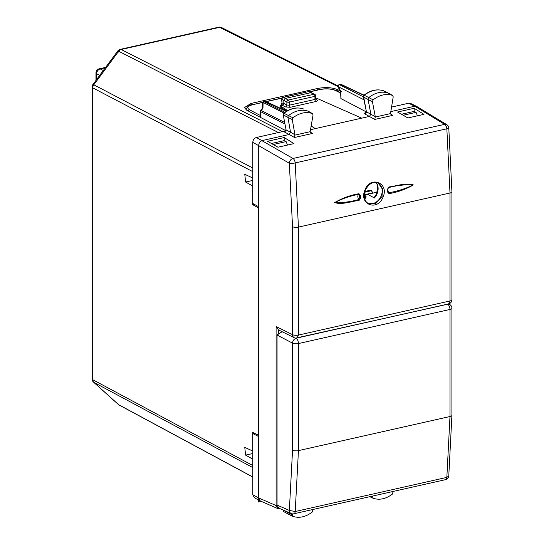 <?xml version="1.0" encoding="UTF-8"?>
<svg xmlns="http://www.w3.org/2000/svg" width="544" height="544" viewBox="0 0 544 544"><rect width="100%" height="100%" fill="white"/><g stroke="black" fill="none" stroke-linecap="round" stroke-linejoin="round"><path stroke-width="0.82" d="M282.125 331.711L277.052 334.988M292.543 450.214L289.347 510.428L295.215 511.516L298.445 450.622L298.445 343.563A4.277 1.462 -0 0 1 292.543 343.155L292.543 450.214A4.277 1.462 -0 0 0 298.445 450.622L449.99 416.52A4.277 1.462 -0 0 0 451.914 415.296L451.914 308.237A4.277 1.462 -0 0 1 449.99 309.454L298.445 343.563A4.277 2.21 -102.7 0 0 296.113 338.334A4.277 3.325 -62.3 0 0 292.543 343.155L277.052 335.022L277.052 505.063L278.814 508.13L291.19 513.536A4.277 4.277 0 0 0 293.835 513.788A4.277 2.21 -102.7 0 0 295.215 511.516L446.842 477.387A4.277 2.21 77.3 0 1 445.468 479.665A4.277 4.277 0 0 0 448.78 475.946L446.842 477.387L449.99 416.52L449.99 309.454A4.277 2.21 -102.7 0 0 447.658 304.232L295.684 338.11M117.769 50.98A4.277 0.53 36.5 0 1 118.66 51.238A4.277 3.373 -63 0 1 121.183 49.497A4.277 2.21 -102.7 0 0 120.265 49.354A4.277 4.277 0 0 0 117.769 50.98L92.915 84.531A4.277 0.53 36.5 0 1 93.806 84.789L118.66 51.238L278.399 132.539M252.804 467.568L93.806 382.33A4.277 2.598 132 0 1 93.493 382.112L118.347 404.478A4.277 4.277 0 0 0 119.177 405.062L252.804 477.074M92.915 84.531A4.277 4.277 0 0 0 92.079 87.074L92.079 378.937A4.277 1.462 0 0 0 92.759 379.726A4.277 3.366 -61.8 0 0 93.806 382.33L118.66 404.695A4.277 2.598 132 0 1 118.347 404.478M281.656 131.804L285.172 130.92M252.804 177.97L252.722 171.618L92.759 87.87L92.759 379.726L252.722 465.48L252.804 466.303M252.804 170.755L252.722 171.618M287.47 145.071L286.137 141.603L284.281 140.617L271.47 143.5M252.804 459.095L252.722 465.48M252.722 459.109L245.609 455.124L244.766 447.392L252.804 451.064M258.713 435.336L252.722 432.405L252.722 451.078M258.631 435.356L258.631 208.005L252.722 204.694L254.334 204.326M252.722 204.694L252.722 186.014L245.609 182.029L244.766 174.298L252.722 177.983M414.14 108.29L397.535 112.023L407.905 117.966L423.973 114.356L414.14 108.29L414.14 111.398L401.431 114.254M414.154 111.391L416.092 112.356L417.432 115.824M285.926 130.75L246.684 110.16L244.433 107.562L250.974 103.469L250.974 105.012M340.32 90.93L337.729 89.672C332.139 87.441 325.475 87.033 317.744 88.441L250.974 103.469M286.137 141.603L273.224 144.507M403.186 115.26L416.092 112.356M364.779 198.805L366.234 196.989L365.643 196.024L365.643 198.213M376.074 182.519L377.162 184.586L377.733 187.428L376.53 193.807L374.299 197.424L374.442 197.968L367.567 194.33L364.466 195.364L365.643 196.024M377.842 182.995A11.22 8.806 -62.5 0 1 378.325 183.253A11.22 8.806 -62.5 0 1 381.031 196.221A11.22 8.806 -62.5 0 1 367.982 203.143A11.22 8.806 -62.5 0 1 367.751 203.034M370.675 190.176L373.334 193.032M376.89 192.902L375.877 192.46L367.567 194.33M288.028 512.156L287.926 512.774A1.707 1.34 117.5 0 0 288.51 514.264A1.707 1.34 117.5 0 0 288.565 514.291A1.707 1.34 117.5 0 0 288.687 514.338L292.754 516.31M283.193 510.041L283.451 510.381A1.564 1.224 117.5 0 0 284.145 511.816M286.831 111.058L280.248 106.998L280.248 105.794L282.397 105.312L283.825 103.38L283.825 100.375L285.253 98.444L310.957 92.657L314.799 94.336A1.707 1.34 -62.5 0 0 314.01 94.248L308.836 91.698A1.707 1.319 -65.6 0 1 309.556 91.752A1.707 1.707 0 0 0 308.468 91.644L283.342 97.437A1.707 1.38 117.9 0 0 281.901 99.355L282.023 103.605L283.825 104.591M312.922 509.49L312.372 511.938C305.918 516.922 299.445 518.412 292.964 516.412L288.565 514.291M292.964 516.412L292.264 514.971L292.448 513.862M372.552 496.074L373.102 498.27C379.556 500.351 386.029 498.93 392.51 494.006L393.067 491.456M369.825 496.686L373.102 498.27M303.409 108.916L303.538 108.963A25.5 20.012 117.5 0 0 284.145 113.22L283.451 114.961L287.926 117.402A1.707 1.34 -62.5 0 1 288.687 115.498A25.643 20.128 -62.5 0 1 308.196 111.214A1.707 1.34 -62.5 0 1 308.298 111.262A1.707 1.34 -62.5 0 1 308.353 111.289A1.707 1.34 -62.5 0 1 308.496 111.384M303.722 109.052L303.47 108.936C296.895 106.794 290.312 108.208 283.744 113.172L292.964 117.796L292.264 119.551L294.95 134.742L294.481 137.489L312.453 133.45L310.243 132.056M308.298 111.262L312.372 113.54C305.918 111.459 299.445 112.88 292.964 117.796M264.908 101.402L286.321 111.364M263.758 101.66L263.758 101.66A1.707 0.884 77.3 0 1 264.119 101.714L265.295 101.449A1.707 1.34 -64.8 0 1 266.043 101.517A1.707 1.707 0 0 0 264.928 101.402L263.758 101.66A1.707 1.707 0 0 0 262.426 103.306A1.707 1.136 1.3 0 1 263.099 102.408A1.707 1.367 -63 0 1 264.119 101.714L284.9 112.302M262.636 108.691L261.059 110.826M283.934 113.023L263.099 102.408L262.983 107.671L260.624 110.303A1.707 1.707 0 0 0 260.29 111.309L260.29 111.282M284.553 122.407L260.97 110.391A1.707 1.367 117 0 0 260.556 111.622L260.304 117.307M340.34 84.429L340.748 84.47A1.707 1.34 -64.8 0 1 341.496 84.538A1.707 1.707 0 0 0 340.388 84.415L339.211 84.68A1.707 0.884 77.3 0 1 339.572 84.735L340.748 84.47L363.786 95.329M366.194 111.853L340.884 98.573L340.619 91.433L338.116 87.224A1.707 0.816 -30.7 0 1 338.144 86.659L363.922 99.797M383.534 90.766L383.683 90.814A25.5 20.012 117.5 0 0 364.283 95.288L363.603 97.043L368.084 99.491L370.879 114.165L369.478 116.409L361.733 118.157L315.717 97.811M366.085 112.465C364.453 112.9 364.092 113.431 365.01 114.056L366.418 111.819L363.474 95.758L364.283 95.288L368.825 97.573A1.707 1.34 117.5 0 0 368.084 99.491L372.422 101.64L373.102 99.872C379.556 94.887 386.029 93.391 392.51 95.39L388.504 93.146A1.707 1.34 117.5 0 0 388.45 93.119A1.707 1.34 117.5 0 0 388.334 93.072A25.643 20.128 117.5 0 0 368.825 97.573L373.102 99.872M363.344 96.737L366.418 111.819L375.278 116.64L374.816 119.415L365.01 114.056M308.475 91.644L282.982 97.383A1.707 0.884 77.3 0 1 283.342 97.437L288.306 100.035L314.01 94.248A1.707 0.884 77.3 0 1 314.949 96.342A1.707 0.585 -0 0 0 315.717 95.853A1.707 1.707 0 0 0 314.799 94.336M383.894 90.916A1.564 1.224 117.5 0 0 383.683 90.814L392.51 95.39L393.21 96.832L390.504 113.608L391.388 114.9L392.788 115.369L390.578 113.982M285.661 130.737L284.294 131.213L284.682 132.138L286.09 129.914L283.186 114.648L286.09 129.914L290.55 132.267L287.926 117.402L292.264 119.551M246.119 109.296L246.187 109.874M341.394 91.351L340.884 91.283L338.144 86.659A1.707 1.367 117 0 1 339.572 84.735L363.365 96.852M282.996 97.376A1.707 1.707 0 0 0 281.649 99.096L282.023 103.605L280.826 105.665M294.97 135.109L310.168 131.689L313.052 114.995L312.514 113.601L308.353 111.289M278.032 508.694L276.1 505.553L277.114 505.798M252.804 494.748L258.713 497.971L258.713 436.546L252.804 433.588L252.804 494.748L254.354 497.712M294.188 337.681A4.277 4.277 0 0 0 297.031 338.021L298.432 335.077A4.277 1.462 180 0 1 292.536 334.669A4.277 3.346 116.4 0 0 294.188 337.681L278.46 329.882L276.1 326.529L276.1 505.553L258.713 497.964L260.27 500.936L277.902 508.64M252.804 433.588L254.388 433.235M258.713 436.546L258.713 206.781L252.804 203.47L252.804 142.31L289.34 163.234A4.277 0.864 -5.6 0 0 295.202 162.928L446.855 128.799L449.997 193.004A4.277 1.462 -0 0 0 451.921 191.787A4.277 1.462 -0 0 0 451.921 191.753M311.141 125.909L315.282 128.608L311.114 126.038M280.248 105.794L287.633 110.602M372.422 101.64L375.278 116.64M284.294 131.213L256.374 137.496C254.204 138.217 253.014 139.828 252.804 142.31M284.682 132.138L289.15 134.49L262.283 140.536C260.114 141.263 258.924 142.868 258.713 145.357L258.713 206.781M294.481 137.489L289.15 134.49L290.55 132.267L294.95 134.742M416.65 106.427L410.584 103.421L408.666 103.224L391.537 107.08M408.666 103.224L414.732 106.23L444.638 124.338A4.277 2.21 77.3 0 1 446.855 128.799A4.277 0.857 174.5 0 0 448.793 127.888A4.277 4.277 0 0 0 446.753 124.637L416.663 106.427L414.739 106.23L390.789 111.615M284.179 137.537L294.012 143.596L277.95 147.213L267.58 141.27L284.179 137.537L284.179 140.644M310.168 131.689L311.052 132.981L312.453 133.45M310.474 129.69L361.733 118.157M276.1 326.529L292.536 334.669L292.536 226.705A4.277 1.462 -0 0 0 298.432 227.113L298.432 335.077L449.997 300.968A4.277 1.462 -0 0 0 451.921 299.744L451.921 191.787L448.793 127.901M360.516 198.091L359.353 198.05L358.863 199.505C350.458 201.872 342.407 202.892 334.723 202.572C342.339 198.621 350.336 195.874 358.72 194.33L359.278 195.303L360.441 195.337L360.516 198.091L359.135 200.362C351.077 201.389 342.101 205.006 334.648 202.586C342.4 198.084 350.506 195.126 358.952 193.712L360.441 195.337M378.046 183.083L382.588 188.714L381.936 196.683L375.945 203.306L368.179 203.306M358.952 193.712L358.72 194.33C357.469 195.527 357.517 197.254 358.863 199.505L359.135 200.362M364.956 190.046C370.104 175.256 389.545 182.886 383.01 197.139C377.434 211.786 358.53 204.367 364.956 190.046L364.956 190.046M297.024 338.021L448.589 303.912L449.997 300.968L449.997 193.004L298.432 227.113L295.202 162.928A4.277 2.21 77.3 0 0 292.992 158.46A4.277 3.271 120.3 0 0 289.34 163.234L292.536 226.705M388.865 186.98L388.606 187.605C397.127 185.32 405.355 184.436 413.277 184.96C405.396 188.714 397.208 191.318 388.729 192.78L389.028 193.637L387.552 192.005L387.491 189.251L388.865 186.98C396.923 185.987 405.926 182.437 413.358 184.953C405.572 189.366 397.46 192.256 389.028 193.637M387.92 190.835L388.729 192.78L387.865 191.889M387.818 191.644L387.552 192.005L387.818 191.644M387.879 188.748L388.348 187.721M387.75 188.89L387.491 189.251L387.75 188.89M261.31 501.398L258.631 502.003L258.631 164.458M448.78 475.912L451.914 415.33M451.914 308.244A4.277 4.277 0 0 0 449.684 304.484A4.277 3.359 118.6 0 0 447.658 304.232L447.522 304.157M277.052 505.063L289.347 510.428A4.277 3.393 113.6 0 0 291.19 513.536M103.299 70.516L100.232 68.938A4.277 3.386 117.2 0 0 96.662 73.76L99.729 75.337M95.975 80.396L95.975 72.964A4.277 4.277 0 0 1 99.314 68.796A4.277 2.21 -102.7 0 1 100.232 68.938L105.312 67.796M119.061 50.755A4.277 2.21 -102.7 0 0 118.857 52.299M337.892 86.584L219.626 27.343L121.183 49.497L282.404 131.546M337.953 85.85L221.558 27.547A4.277 3.359 -63.4 0 0 219.626 27.343A4.277 2.21 -102.7 0 0 218.708 27.2L120.265 49.354M92.079 87.074A4.277 1.462 0 0 0 92.759 87.87A4.277 3.38 117.6 0 1 93.806 84.789L252.804 168.035M96.662 79.472L96.662 73.76A4.277 1.462 0 0 1 95.975 72.964M252.804 453.506L245.609 455.124M252.804 180.411L245.609 182.029M119.177 405.062A4.277 3.352 118.3 0 1 118.66 404.695L252.804 476.986M337.729 89.672L337.729 91.317M317.744 88.441L317.744 89.93M376.169 182.532A11.492 9.017 117.5 0 1 376.951 194.072A11.492 9.017 -62.5 0 1 374.442 197.968M364.616 192.25L371.586 190.679M364.269 194.766L373.109 192.78M283.485 510.17L292.264 514.971M372.919 498.175L369.838 496.686M372.422 496.808L371.457 496.318M281.649 99.096A1.707 0.51 -1.6 0 0 281.901 99.355L286.878 101.959A1.707 1.34 117.5 0 1 288.306 100.035A1.707 0.884 -102.7 0 1 289.245 102.129A1.707 0.585 180 0 1 286.878 101.959L286.878 105.019L289.245 105.21L289.245 102.129L314.949 96.342L314.949 99.43L289.245 105.21L290.176 107.304L285.437 106.944A1.707 1.34 118.1 0 0 286.878 105.019L283.825 103.38M284.838 123.991L260.556 111.622L260.556 117.443M290.176 107.304L315.88 101.517A1.707 0.884 -102.7 0 1 314.949 99.43L315.438 98.586M282.397 105.312L285.437 106.944M315.88 101.517C317.506 101.068 317.832 100.518 316.86 99.872L316.064 99.776M316.86 99.872L315.772 99.287M260.29 115.437L249.54 109.8A1.707 1.36 -62.3 0 0 248.248 110.983M249.54 109.8C246.507 107.814 247.602 106.107 252.817 104.679L262.766 102.299M252.817 104.679L262.657 102.462M266.308 101.646L281.921 98.131M309.788 91.861L320.117 89.536A1.707 0.884 77.3 0 0 319.75 89.474L309.584 91.766L311.685 92.718M320.117 89.536C326.026 88.461 331.119 88.774 335.396 90.474L336.151 90.549C331.405 88.658 325.938 88.305 319.75 89.474M335.396 90.474L340.619 93.017M340.884 98.573L340.884 91.283M281.595 103.965L280.568 105.522M375.306 117.028L390.504 113.608M256.374 137.496L292.992 158.46L444.638 124.338A4.277 3.305 121.2 0 1 446.753 124.637M278.46 329.882L278.46 333.717M374.816 119.415L392.788 115.369M359.353 198.05L359.278 195.303L359.353 198.05M381.936 196.683L383.01 197.139M293.835 513.788L445.468 479.665M449.684 304.484L448.63 303.906M99.314 68.796L105.624 67.374M221.558 27.547A4.277 4.277 0 0 0 218.708 27.2M92.079 378.937A4.277 4.277 0 0 0 93.493 382.112M364.82 191.495L370.688 190.169M283.179 510.095L283.988 511.748L288.51 514.264M339.225 84.68A1.707 1.707 0 0 0 338.123 87.23M341.496 84.538L364.004 95.152M388.45 93.119L383.608 90.787C376.999 88.726 370.423 90.216 363.882 95.248M283.179 114.641L283.744 113.172M315.717 98.92L315.717 95.853M266.043 101.517L286.579 111.2M262.426 103.292L262.317 108.011M246.112 109.834L246.112 109.405C247.486 106.304 249.601 104.7 252.45 104.625M280.031 508.824L277.889 508.633M254.347 497.706L260.256 500.929M315.717 98.926L316.084 99.79M266.104 101.551L282.037 97.961M336.151 90.549L340.619 92.725M366.173 111.595L365.813 112.737L366.452 112.526M281.772 103.278L281.377 104.217L281.976 104.02M285.845 129.69L285.709 130.716M448.582 303.919A4.277 4.277 0 0 0 451.921 299.744M368.417 203.442C364.664 201.797 363.623 197.37 365.276 190.169C369.036 183.416 373.388 181.104 378.332 183.219L378.332 183.219M388.083 192.454L387.872 189.02L388.484 187.639"/></g></svg>
